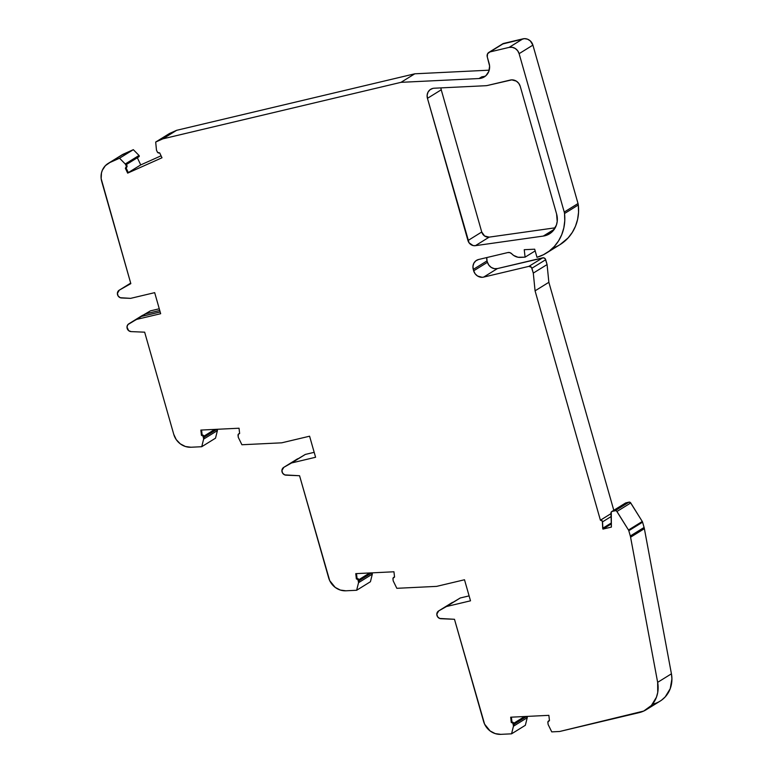 <?xml version="1.0" encoding="UTF-8"?>
<svg xmlns="http://www.w3.org/2000/svg" width="773" height="773" viewBox="0 0 773 773"><rect width="100%" height="100%" fill="white"/><g stroke="black" fill="none" stroke-linecap="round" stroke-linejoin="round"><path stroke-width="1.16" d="M440.91 87.9A8.474 7.827 -121.8 0 0 441.238 89.803L440.91 87.9A8.474 7.827 -121.8 0 0 441.238 89.803L427.45 98.335A8.474 7.827 58.2 0 1 430.667 89.31A8.474 7.827 58.2 0 1 432.822 88.412A8.474 7.827 58.2 0 1 434.184 88.219L485.657 85.716L434.184 88.219A8.474 7.827 58.2 0 0 432.822 88.412L430.059 89.726L428.068 92.074L427.15 95.098L427.45 98.335L467.965 240.548L481.743 232.006A6.783 6.261 -121.8 0 0 489.183 237.127L475.405 245.669A6.783 6.261 58.2 0 1 467.965 240.548L481.743 232.006L484.603 235.997L489.183 237.127L555.207 227.803L489.183 237.127L475.405 245.669L543.293 236.074L554.318 229.252L543.293 236.074L546.772 235.185L552.676 231.272L556.396 225.098L557.207 221.484L556.599 213.976A18.639 17.219 58.2 0 1 549.526 233.833A18.639 17.219 58.2 0 1 543.293 236.074L554.318 229.252M487.454 262.289A8.474 7.827 -121.8 0 0 497.435 268.569L542.704 257.824L528.916 266.356L483.647 277.101A8.474 7.827 58.2 0 1 473.665 270.821L487.454 262.289L488.923 265.245L491.328 267.477L494.324 268.646L497.435 268.569L483.647 277.101A8.474 7.827 58.2 0 1 473.665 270.821L473.269 269.41L487.048 260.878L487.454 262.289L473.665 270.821L473.269 269.41A8.474 7.827 58.2 0 1 476.477 260.385A8.474 7.827 58.2 0 1 478.632 259.496L475.868 260.81L473.878 263.149L472.97 266.173L473.269 269.41L487.048 260.878L486.758 257.564A8.474 7.827 -121.8 0 0 487.048 260.878L487.454 262.289L473.665 270.821L473.269 269.41L487.048 260.878L487.454 262.289A8.474 7.827 -121.8 0 0 497.435 268.569L543.641 257.796L545.255 258.82L547.081 264.569L533.293 273.101L531.911 268.241L545.699 259.709A2.541 2.348 -121.8 0 0 542.704 257.824L528.916 266.356A2.541 2.348 58.2 0 1 531.911 268.241L545.699 259.709L547.081 264.569L548.859 282.3L535.071 290.832L600.408 520.2A1.691 1.565 58.2 0 1 600.466 520.181L610.989 513.659L600.408 520.2A1.691 1.565 58.2 0 1 600.466 520.181L610.989 513.639L600.466 520.181A1.691 1.565 58.2 0 1 602.525 521.872L611.076 516.577M625.425 503.078L628.951 502.15L630.401 502.537L642.276 521.475L628.488 530.017A2.541 2.348 58.2 0 1 628.797 530.713L642.585 522.171L644.083 527.457L630.304 535.989L628.797 530.713L642.585 522.171A2.541 2.348 -121.8 0 0 642.276 521.475L628.488 530.017L616.612 511.079L615.666 510.653L612.11 511.417L625.898 502.875L628.951 502.15L615.163 510.692A1.691 1.565 58.2 0 1 616.96 511.484L630.739 502.943A1.691 1.565 -121.8 0 0 628.951 502.15L615.163 510.692L612.11 511.417A1.691 1.565 58.2 0 0 610.97 512.963L611.385 527.099L611.279 511.968L625.898 502.875L628.951 502.15L615.163 510.692L612.11 511.417A1.691 1.565 58.2 0 0 610.97 512.963L611.385 527.099L602.94 529.099L611.288 523.93L602.94 529.099L602.718 528.297L611.269 523.002L602.718 528.297L602.341 521.128L600.466 520.181A1.691 1.565 58.2 0 1 602.525 521.872L602.718 528.297L611.269 523.002M473.269 269.41A8.474 7.827 58.2 0 1 478.632 259.496L507.832 252.558A4.232 3.913 58.2 0 1 511.755 253.815A11.228 10.368 58.2 0 0 520.316 257.39L525.089 257.158L535.167 250.916L525.089 257.158L524.239 249.698L534.674 249.196L536.984 257.293A44.235 40.872 58.2 0 0 546.279 253.148L560.058 244.606A44.235 40.872 58.2 0 0 578.31 204.971A8.474 7.827 -121.8 0 0 578.03 203.541L564.242 212.073A8.474 7.827 58.2 0 1 564.532 213.512L578.31 204.971A8.474 7.827 -121.8 0 0 578.03 203.541L564.242 212.073L519.118 53.666L532.906 45.124A8.474 7.827 -121.8 0 0 522.925 38.853L509.136 47.385A8.474 7.827 58.2 0 1 519.118 53.666L532.906 45.124L578.03 203.541L564.242 212.073L519.118 53.666L532.906 45.124L578.03 203.541A8.474 7.827 -121.8 0 1 578.31 204.971L578.552 212.256L577.605 219.387L575.499 226.17L572.3 232.412L568.097 237.939L559.942 244.683M612.11 511.417L625.898 502.875A1.691 1.565 -121.8 0 0 625.463 503.059L611.685 511.591M644.083 527.457A12.706 11.74 -121.8 0 1 644.373 528.674A12.706 11.74 -121.8 0 0 644.083 527.457L642.585 522.171A2.541 2.348 -121.8 0 0 642.276 521.475L628.488 530.017A2.541 2.348 58.2 0 1 628.797 530.713L642.585 522.171L644.083 527.457L630.304 535.989A12.706 11.74 58.2 0 1 630.584 537.206L644.373 528.674L671.428 673.814L657.649 682.346L630.584 537.206L644.373 528.674A12.706 11.74 -121.8 0 0 644.083 527.457L630.304 535.989A12.706 11.74 58.2 0 1 630.584 537.206L644.373 528.674L671.428 673.814L657.649 682.346A28.166 26.021 58.2 0 1 646.334 709.653A28.166 26.021 58.2 0 1 639.174 712.629L559.7 731.48L551.748 731.876L559.7 731.48L551.748 731.876L548.163 724.552A0.85 0.783 58.2 0 1 548.086 724.262A0.85 0.783 58.2 0 0 548.163 724.552L551.748 731.876L548.163 724.552A0.85 0.783 58.2 0 1 548.086 724.262L547.883 722.465A1.691 1.565 58.2 0 1 548.84 720.822L549.448 720.446A1.691 1.565 -121.8 0 0 549.265 720.523L548.579 720.948M548.84 720.822L549.448 720.446L548.84 720.822A1.691 1.565 58.2 0 0 547.883 722.465L548.086 724.262L547.902 721.943L549.458 720.591L548.869 715.344L510.682 717.199L511.272 722.446L511.948 722.62A1.691 1.565 58.2 0 1 513.262 724.146L513.958 723.721L514.161 725.518L513.465 725.944A0.85 0.783 58.2 0 1 513.446 726.243L527.234 717.702A0.85 0.783 -121.8 0 0 526.413 716.619L514.016 724.291L526.413 716.619L527.234 717.702L525.35 725.287L511.562 733.828L513.446 726.243L527.234 717.702L525.35 725.287L511.562 733.828L513.446 726.243L527.234 717.702A0.85 0.783 -121.8 0 0 526.413 716.619L514.016 724.291M527.234 717.702L525.35 725.287L511.562 733.828L500.798 734.35A16.948 15.653 58.2 0 1 483.569 721.412L454.485 619.289L484.603 724.166L490.13 730.968L495.242 733.616L500.798 734.35L511.562 733.828L500.798 734.35A16.948 15.653 58.2 0 1 483.569 721.412L454.485 619.289L440.939 618.719A4.232 3.913 58.2 0 1 438.716 610.902L460.244 597.983L446.456 606.525L470.506 600.814L446.456 606.525L438.716 610.902L452.495 602.36L438.716 610.902L436.822 614.139L437.557 616.738L439.653 618.448L454.485 619.289L440.939 618.719A4.232 3.913 58.2 0 1 438.716 610.902L460.244 597.983L446.456 606.525L470.506 600.814L464.505 579.76L470.506 600.814L464.505 579.76L436.619 586.378L464.505 579.76L436.619 586.378L396.829 588.311L436.619 586.378L396.829 588.311L393.254 580.996A0.85 0.783 58.2 0 1 393.167 580.707A0.85 0.783 58.2 0 0 393.254 580.996L396.829 588.311L393.254 580.996A0.85 0.783 58.2 0 1 393.167 580.707L392.964 578.909A1.691 1.565 58.2 0 1 393.921 577.267L394.549 577.035L393.95 571.778L355.764 573.643L356.363 578.89L357.029 579.064A1.691 1.565 58.2 0 1 358.353 580.591L359.039 580.165L359.242 581.953A0.85 0.783 58.2 0 1 359.242 581.963L359.242 581.963A0.85 0.783 58.2 0 1 359.242 581.963L358.556 582.388A0.85 0.783 58.2 0 1 358.537 582.687L372.315 574.146A0.85 0.783 -121.8 0 0 371.494 573.064L359.107 580.736L371.494 573.064L372.315 574.146L370.431 581.731L356.643 590.272L358.537 582.687L372.315 574.146L370.431 581.731L356.643 590.272L358.537 582.687L372.315 574.146A0.85 0.783 -121.8 0 0 371.494 573.064L359.107 580.736M372.315 574.146L370.431 581.731L356.643 590.272L345.879 590.794A16.948 15.653 58.2 0 1 328.66 577.856L299.566 475.733L329.694 580.61L335.211 587.412L340.323 590.06L345.879 590.794L356.643 590.272L345.879 590.794A16.948 15.653 58.2 0 1 328.66 577.856L299.566 475.733L286.029 475.163A4.232 3.913 58.2 0 1 283.797 467.346L305.325 454.427L291.537 462.969L315.587 457.258L291.537 462.969L283.797 467.346L297.586 458.804L283.797 467.346L281.903 470.583L282.647 473.182L284.735 474.893L299.566 475.733L286.029 475.163A4.232 3.913 58.2 0 1 283.797 467.346L305.325 454.427L291.537 462.969L315.587 457.258L309.587 436.204L315.587 457.258L309.587 436.204L281.71 442.823L309.587 436.204L281.71 442.823L241.91 444.755L281.71 442.823L241.91 444.755L238.335 437.441A0.85 0.783 58.2 0 1 238.248 437.141A0.85 0.783 58.2 0 0 238.335 437.441L241.91 444.755L238.335 437.441A0.85 0.783 58.2 0 1 238.248 437.141L238.045 435.354A1.691 1.565 58.2 0 1 239.002 433.711L239.63 433.479L239.041 428.223L200.854 430.078L201.444 435.334L202.12 435.499A1.691 1.565 58.2 0 1 203.434 437.035L204.12 436.61L204.323 438.397L203.637 438.832A0.85 0.783 58.2 0 1 203.618 439.132L217.406 430.59A0.85 0.783 -121.8 0 0 216.585 429.498L204.188 437.18L216.585 429.498L217.406 430.59L215.512 438.175L201.734 446.717L203.618 439.132L217.406 430.59L215.512 438.175L201.734 446.717L203.618 439.132L217.406 430.59A0.85 0.783 -121.8 0 0 216.585 429.498L204.188 437.18M125.419 164.243L126.202 165.895L126.888 165.47L126.105 163.818L125.419 164.243L126.202 165.895A1.691 1.565 58.2 0 1 125.864 167.828L125.371 168.272L127.651 173.123L128.347 172.698L126.057 167.847L126.869 167.007L126.888 165.47L126.105 163.818L125.419 164.243A0.85 0.783 58.2 0 0 125.245 163.992L119.544 158.204L109.863 162.533L123.651 154.001L133.333 149.672L139.024 155.46L125.245 163.992L119.544 158.204L133.333 149.672L139.024 155.46L125.245 163.992A0.85 0.783 58.2 0 1 125.419 164.243L126.105 163.818A0.85 0.783 58.2 0 1 125.835 164.862L138.937 156.745A0.85 0.783 -121.8 0 0 139.024 155.46L125.245 163.992A0.85 0.783 58.2 0 1 125.419 164.243L126.202 165.895L126.888 165.47L126.192 164.118M126.424 164.494L138.889 156.774A0.85 0.783 -121.8 0 0 138.937 156.745M126.202 165.895A1.691 1.565 58.2 0 1 125.864 167.828L126.559 167.403A1.691 1.565 -121.8 0 0 126.888 165.47L125.371 168.272L127.651 173.123L161.992 157.769L159.711 152.919L159.045 152.996A1.691 1.565 58.2 0 1 157.325 151.981L156.552 150.329A0.85 0.783 58.2 0 1 156.465 150.03L155.682 142.048L156.465 150.03A0.85 0.783 58.2 0 0 156.552 150.329A0.85 0.783 58.2 0 1 156.465 150.03L155.682 142.048L169.471 133.516L155.682 142.048L162.842 138.85L155.682 142.048L169.471 133.516L176.621 130.318L162.842 138.85L155.682 142.048M142.541 315.326A4.232 3.913 -121.8 0 0 142.425 315.403A4.232 3.913 -121.8 0 1 142.667 315.249A4.232 3.913 -121.8 0 0 142.541 315.326L137.72 318.312A4.232 3.913 -121.8 0 1 137.845 318.234L150.406 310.872L137.845 318.234L150.406 310.872L145.585 313.857L159.76 310.495L145.585 313.857L137.845 318.234L150.406 310.872L137.845 318.234A4.232 3.913 -121.8 0 0 137.7 318.321L138.357 318.167M513.832 723.238L524.558 716.523L513.832 723.238L524.567 716.59L526.413 716.619M358.914 579.682L369.639 572.967L358.914 579.682L369.649 573.035L371.494 573.064M203.995 436.127L214.73 429.411L203.995 436.127L214.73 429.469L216.585 429.498M125.245 163.992L119.544 158.204L109.863 162.533A16.948 15.653 58.2 0 0 101.727 181.491L130.83 283.633L101.157 178.621L101.476 172.91L102.355 170.234L105.408 165.644L109.863 162.533A16.948 15.653 58.2 0 0 108.152 163.441A16.948 15.653 58.2 0 0 101.727 181.491L130.83 283.633L119.303 290.146A4.232 3.913 58.2 0 0 121.525 297.972L130.627 298.359L154.677 292.648L160.668 313.703L136.628 319.404L128.888 323.79L133.71 320.795L141.449 316.418L127.903 324.602L126.985 327.018L128.647 330.651L131.11 331.607L144.657 332.177L131.11 331.607A4.232 3.913 58.2 0 1 128.888 323.79L133.71 320.795A4.232 3.913 -121.8 0 0 133.584 320.872L137.7 318.321A4.232 3.913 -121.8 0 1 137.72 318.312M133.584 320.872A4.232 3.913 -121.8 0 0 133.565 320.882A4.232 3.913 -121.8 0 1 133.71 320.795L141.449 316.418L160.175 311.973L141.449 316.418L133.71 320.795A4.232 3.913 -121.8 0 0 133.565 320.882L128.762 323.858M137.7 318.321L133.603 320.863L137.7 318.321A4.232 3.913 -121.8 0 1 137.845 318.234M119.303 290.146L130.83 283.633L119.303 290.146A4.232 3.913 58.2 0 0 121.525 297.972L130.627 298.359L120.24 297.702L118.143 295.991L117.409 293.382L119.303 290.146L130.676 283.111L119.197 290.213M150.406 310.872L159.267 308.775M484.623 76.691L481.772 76.836L484.623 76.691L481.772 76.836L479.018 78.537L481.569 78.121L485.995 75.619L488.845 71.329L489.599 66.063L487.27 56.893A4.232 3.913 58.2 0 1 489.956 51.936L503.745 43.404A4.232 3.913 -121.8 0 0 502.663 43.848L488.884 52.38M511.948 722.62A1.691 1.565 58.2 0 1 513.262 724.146L513.958 723.721A1.691 1.565 -121.8 0 0 512.634 722.185L511.272 722.446L512.634 722.185L511.272 722.446L510.682 717.199L548.869 715.344L549.458 720.591L548.869 715.344L510.682 717.199L511.272 722.446L512.837 723.17L513.465 725.944L514.161 725.518L513.958 723.721L511.968 722.021L511.417 717.16M394.53 576.89L393.921 577.267A1.691 1.565 58.2 0 0 392.964 578.909L393.167 580.707L392.984 578.388L394.549 577.035L393.95 571.778L355.764 573.643L356.363 578.89L357.918 579.615L358.556 582.388L359.242 581.963L359.039 580.165L357.049 578.465L356.498 573.605M238.751 433.837L239.437 433.411A1.691 1.565 -121.8 0 1 239.611 433.315L239.002 433.711A1.691 1.565 58.2 0 0 238.045 435.354L238.248 437.141L238.248 434.349L239.63 433.479L239.041 428.223L200.854 430.078L201.444 435.334L203.009 436.059L203.637 438.832L204.323 438.397L204.12 436.61L202.13 434.909L201.589 430.049M128.888 323.79A4.232 3.913 58.2 0 0 131.11 331.607L144.657 332.177L173.741 434.3A16.948 15.653 58.2 0 0 190.97 447.238L201.734 446.717L203.618 439.132A0.85 0.783 58.2 0 0 203.637 438.832A0.85 0.783 58.2 0 1 203.618 439.132M121.274 155.344L133.333 149.672L119.544 158.204L133.333 149.672L139.024 155.46L138.889 156.774A0.85 0.783 -121.8 0 0 139.024 155.46M137.343 157.731L140.725 164.91L137.343 157.731L140.725 164.91L128.299 172.601L140.725 164.91L161.074 155.808L140.725 164.91L128.299 172.601M481.772 76.836L479.018 78.537A12.706 11.74 58.2 0 0 489.116 63.376L487.27 56.893L489.116 63.376A12.706 11.74 58.2 0 1 484.304 76.913A12.706 11.74 58.2 0 1 479.018 78.537L481.772 76.836A12.706 11.74 -121.8 0 0 485.618 75.957A12.706 11.74 -121.8 0 1 481.772 76.836L484.323 76.411M543.293 236.074A18.639 17.219 58.2 0 0 556.599 213.976L520.239 86.344A8.474 7.827 58.2 0 0 510.257 80.063L487.57 85.445L510.257 80.063A8.474 7.827 58.2 0 1 520.239 86.344L518.77 83.378L516.364 81.146L511.803 79.87L487.57 85.445A11.866 10.957 58.2 0 1 485.657 85.716L434.184 88.219A8.474 7.827 58.2 0 0 432.822 88.412A8.474 7.827 58.2 0 0 427.45 98.335L469.047 242.79L473.037 245.543L475.405 245.669L543.293 236.074L475.405 245.669A6.783 6.261 58.2 0 1 467.965 240.548L481.743 232.006A6.783 6.261 -121.8 0 0 489.183 237.127L475.405 245.669M502.363 44.061L524.471 38.65L527.572 39.201L530.326 40.93L532.906 45.124A8.474 7.827 -121.8 0 0 522.925 38.853L509.136 47.385L489.956 51.936L503.745 43.404L522.925 38.853L509.136 47.385L489.956 51.936L503.745 43.404A4.232 3.913 -121.8 0 0 501.783 44.612M545.699 259.709L547.081 264.569L548.859 282.3L613.801 510.286L548.859 282.3L535.071 290.832L533.293 273.101L531.911 268.241L545.699 259.709A2.541 2.348 -121.8 0 0 542.704 257.824L528.916 266.356L483.647 277.101L497.435 268.569L483.647 277.101L482.11 277.304L477.55 276.019L475.134 273.787L473.665 270.821M644.373 528.674L671.428 673.814L671.921 678.878L670.23 688.666L665.195 696.917L661.62 700.116M460.244 597.983L469.095 595.886M305.325 454.427L314.186 452.331M176.621 130.318L169.471 133.516L176.621 130.318L414.792 73.802L489.212 70.179L414.792 73.802L401.013 82.334L162.842 138.85L176.621 130.318L414.792 73.802L401.013 82.334L162.842 138.85L176.621 130.318L414.792 73.802L489.212 70.179M427.45 98.335L441.238 89.803L481.743 232.006L441.238 89.803L427.45 98.335L467.965 240.548M535.167 250.916L525.089 257.158L520.316 257.39A11.228 10.368 58.2 0 1 511.755 253.815L513.601 255.409L517.987 257.245L525.089 257.158L524.239 249.698L534.674 249.196L536.984 257.293L543.39 254.761L549.226 251.119L554.318 246.471L558.521 240.954L561.72 234.712L563.817 227.929L564.763 220.788L564.532 213.512L578.31 204.971L564.532 213.512A8.474 7.827 58.2 0 0 564.242 212.073A8.474 7.827 58.2 0 1 564.532 213.512A44.235 40.872 58.2 0 1 546.279 253.148M600.466 520.181A1.691 1.565 58.2 0 0 600.408 520.2L535.071 290.832L533.293 273.101L547.081 264.569L533.293 273.101L531.476 267.352L528.916 266.356A2.541 2.348 58.2 0 1 531.911 268.241M628.797 530.713L630.304 535.989L628.797 530.713A2.541 2.348 58.2 0 0 628.488 530.017L616.96 511.484L630.739 502.943L642.276 521.475A2.541 2.348 -121.8 0 1 642.585 522.171M652.953 704.087A28.166 26.021 58.2 0 0 671.428 673.814A28.166 26.021 58.2 0 1 660.123 701.121L646.334 709.653M394.124 577.141A1.691 1.565 -121.8 0 1 394.53 576.871A1.691 1.565 -121.8 0 0 394.356 576.967L393.66 577.392M393.921 577.267L394.549 577.035L393.95 571.778L355.764 573.643L356.363 578.89L357.725 578.629L356.363 578.89L357.049 578.465M356.363 578.89L357.725 578.629A1.691 1.565 -121.8 0 1 359.039 580.165A1.691 1.565 -121.8 0 0 357.725 578.629M357.029 579.064A1.691 1.565 58.2 0 1 358.353 580.591L359.039 580.165L359.242 581.963L358.556 582.388A0.85 0.783 58.2 0 1 358.537 582.687A0.85 0.783 58.2 0 0 358.556 582.388L358.353 580.591L359.039 580.165M239.002 433.711L239.63 433.479L239.041 428.223L200.854 430.078L201.444 435.334L202.806 435.073L201.444 435.334L202.13 434.909M201.444 435.334L202.806 435.073A1.691 1.565 -121.8 0 1 204.12 436.61A1.691 1.565 -121.8 0 0 202.806 435.073M202.12 435.499A1.691 1.565 58.2 0 1 203.434 437.035L204.12 436.61L204.323 438.397L203.637 438.832L203.434 437.035L204.12 436.61M119.544 158.204L109.863 162.533L123.651 154.001L133.333 149.672M108.152 163.441L121.941 154.909A16.948 15.653 58.2 0 1 123.651 154.001L109.863 162.533M127.651 173.123L128.347 172.698L126.057 167.847L125.371 168.272L127.651 173.123L161.992 157.769L159.711 152.919L161.992 157.769L127.651 173.123L128.347 172.698L126.057 167.847L126.559 167.403L125.371 168.272L126.559 167.403A1.691 1.565 -121.8 0 0 126.888 165.47M414.792 73.802L401.013 82.334L479.018 78.537L401.013 82.334L162.842 138.85M159.711 152.919L157.624 152.436L156.552 150.329L157.325 151.981A1.691 1.565 58.2 0 0 159.045 152.996L159.711 152.919M487.27 56.893L487.579 53.762L489.956 51.936A4.232 3.913 58.2 0 0 487.27 56.893M509.136 47.385L512.248 47.308L515.243 48.467L517.649 50.699L519.118 53.666A8.474 7.827 58.2 0 0 509.136 47.385L489.956 51.936M511.755 253.815L509.919 252.655L507.832 252.558A4.232 3.913 58.2 0 1 511.755 253.815M478.632 259.496L507.832 252.558L478.632 259.496M611.288 523.93L602.94 529.099L611.385 527.099L602.94 529.099L602.525 521.872M671.428 673.814L657.649 682.346L630.584 537.206A12.706 11.74 58.2 0 0 630.304 535.989M657.649 682.346L657.736 692.424L656.441 697.207L651.407 705.459L643.706 711.063L559.7 731.48L639.174 712.629A28.166 26.021 58.2 0 0 657.649 682.346L630.584 537.206M513.958 723.721L513.262 724.146L513.465 725.944A0.85 0.783 58.2 0 1 513.446 726.243A0.85 0.783 58.2 0 0 513.465 725.944L514.161 725.518L513.958 723.721A1.691 1.565 -121.8 0 0 512.634 722.185L512.634 722.185M201.734 446.717L190.97 447.238A16.948 15.653 58.2 0 1 173.741 434.3L144.657 332.177L173.741 434.3L176.244 439.615L180.302 443.857L185.414 446.504L190.97 447.238L201.734 446.717L215.512 438.175L217.406 430.59M136.628 319.404L160.668 313.703L154.677 292.648L130.627 298.359L154.677 292.648L160.668 313.703L136.628 319.404L141.449 316.418L160.175 311.973M487.57 85.445A11.866 10.957 58.2 0 1 485.657 85.716A11.866 10.957 58.2 0 0 487.57 85.445M615.163 510.692A1.691 1.565 58.2 0 1 616.96 511.484L630.739 502.943A1.691 1.565 -121.8 0 0 628.951 502.15M602.94 529.099L602.718 528.297M525.089 257.158L524.239 249.698L534.674 249.196L536.984 257.293A44.235 40.872 58.2 0 0 564.532 213.512M625.898 502.875A1.691 1.565 -121.8 0 0 625.115 503.368M126.105 163.818A0.85 0.783 58.2 0 1 125.796 164.881M159.76 310.495L145.585 313.857M511.562 733.828L513.446 726.243M356.643 590.272L358.537 582.687M486.758 257.564A8.474 7.827 -121.8 0 0 487.048 260.878M446.456 606.525L438.716 610.902M291.537 462.969L283.797 467.346M133.71 320.795L141.449 316.418M503.745 43.404L522.925 38.853M532.906 45.124L578.03 203.541M578.31 204.971A44.235 40.872 58.2 0 1 552.705 248.133M497.435 268.569L542.704 257.824M547.081 264.569L548.859 282.3L613.801 510.286M630.739 502.943L642.276 521.475M120.366 156.04A16.948 15.653 58.2 0 1 123.651 154.001M140.725 164.91L161.074 155.808M441.238 89.803L481.743 232.006M489.183 237.127L555.207 227.803M564.242 212.073L519.118 53.666M528.916 266.356L483.647 277.101M548.859 282.3L535.071 290.832L533.293 273.101M600.408 520.2L535.071 290.832M628.488 530.017L616.96 511.484M511.272 722.446L511.968 722.021M513.262 724.146L513.465 725.944M358.353 580.591L358.556 582.388M203.434 437.035L203.637 438.832M125.864 167.828L126.559 167.403M125.371 168.272L126.057 167.847M479.018 78.537L401.013 82.334M438.591 610.97L452.379 602.438M283.672 467.414L297.46 458.882"/></g></svg>

